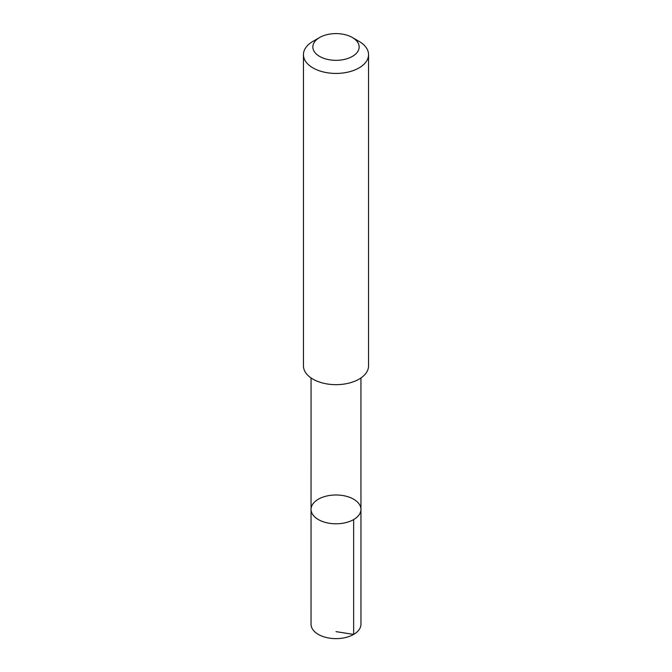 <?xml version="1.0" encoding="UTF-8"?>
<svg xmlns="http://www.w3.org/2000/svg" width="672" height="672" viewBox="0 0 672 672"><rect width="100%" height="100%" fill="white"/><g stroke="black" fill="none" stroke-linecap="round" stroke-linejoin="round"><path stroke-width="1.01" d="M340.444 495.214A24.948 14.406 180 0 1 360.948 509.393A24.948 14.406 180 0 1 336 523.79A24.948 14.406 180 0 1 311.052 509.393A24.948 14.406 180 0 1 340.444 495.214M311.044 624.221A24.956 14.406 0 0 0 331.548 638.4A24.956 14.406 0 0 0 360.956 624.221L360.948 509.393A24.948 14.406 180 0 1 336 523.79A24.948 14.406 180 0 1 311.052 509.393L311.044 624.221M319.628 37.514L312.984 41.353A32.55 18.791 0 0 0 303.45 54.642L303.45 365.879A32.55 18.791 0 0 0 330.196 384.367A32.55 18.791 0 0 0 368.55 365.879L368.55 54.642A32.55 18.791 0 0 0 359.016 41.353L352.372 37.514A23.15 13.364 0 0 0 319.628 37.514A23.15 13.364 0 0 0 313.9 50.954A23.15 13.364 0 0 0 331.876 60.119A23.15 13.364 0 0 0 356.513 53.164A23.15 13.364 0 0 0 352.372 37.514M303.45 54.642A32.55 18.791 0 0 0 330.196 73.13A32.55 18.791 0 0 0 368.55 54.642M336 631.638L353.648 634.41L353.64 519.574M311.06 377.95L311.052 509.393M360.94 377.95L360.948 509.393"/></g></svg>
